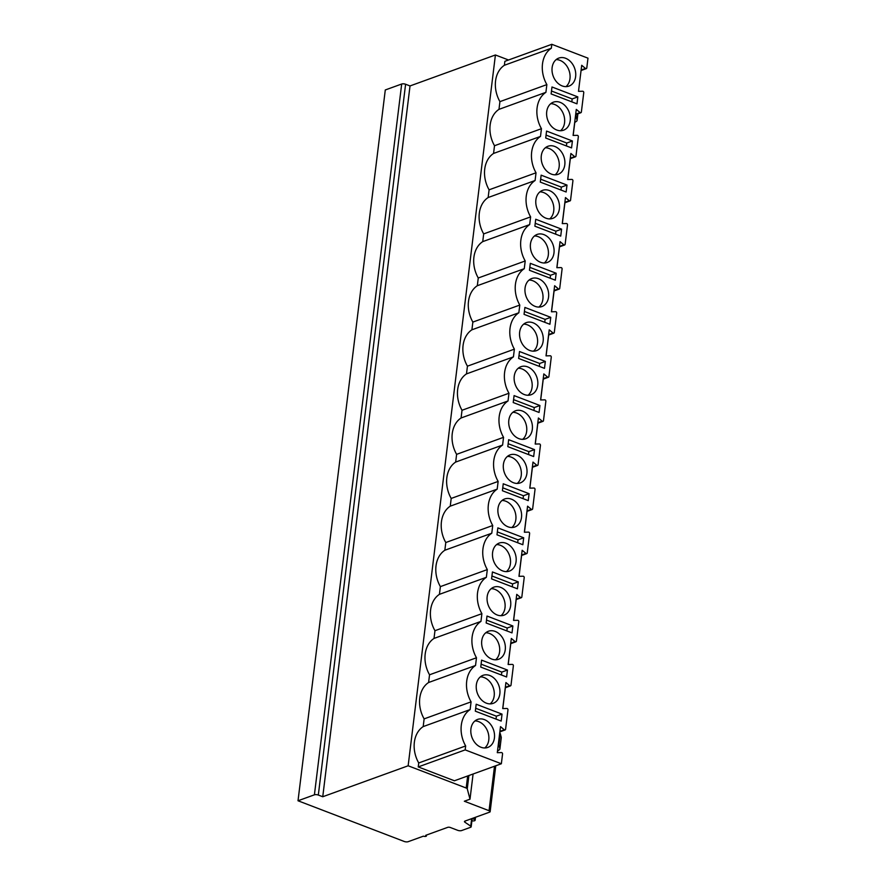 <?xml version="1.0" encoding="UTF-8"?>
<svg xmlns="http://www.w3.org/2000/svg" width="886" height="886" viewBox="0 0 886 886"><rect width="100%" height="100%" fill="white"/><g stroke="black" fill="none" stroke-linecap="round" stroke-linejoin="round"><path stroke-width="1.33" d="M473.091 774.01L470.001 799.183L464.342 801.232L489.05 810.701A2.802 0.997 7 0 1 490.146 811.665A2.802 0.997 7 0 1 489.57 812.163L465.028 821.067A2.802 0.997 -173 0 0 464.452 821.577A2.802 0.997 -173 0 0 464.884 822.197L470.743 826.162A2.802 0.997 7 0 1 471.175 826.793A2.802 0.997 7 0 1 470.599 827.291L461.617 830.559A2.802 0.997 7 0 1 457.708 830.326L450.332 827.502A1.872 0.664 -173 0 0 447.718 827.347L425.668 835.343A1.872 0.664 7 0 1 426.387 835.985A1.872 0.664 7 0 1 425.324 836.439A1.872 0.664 7 0 1 423.408 836.162L408.136 841.7A2.802 0.997 7 0 1 404.226 841.467L298.017 800.767L385.288 89.962L401.69 84.015A2.802 0.997 7 0 1 405.6 84.248L410.019 85.942L495.418 54.976L508.52 59.993M495.418 54.976L408.147 765.781L466.191 788.019A2.802 0.997 7 0 1 467.265 788.839L470.001 799.183M418.724 762.968L465.659 745.946A27.134 20.777 70.1 0 1 470.123 709.575L423.187 726.598A27.134 20.777 70.1 0 0 418.724 762.968L418.236 766.922L454.407 780.776L501.354 763.754L465.172 749.888L418.236 766.922M504.389 65.276L504.865 61.322L551.812 44.3L551.325 48.243A27.134 20.777 70.1 0 0 546.861 84.613L499.925 101.635A27.134 20.777 70.1 0 1 504.389 65.276L551.325 48.243M470.123 709.575L471.075 701.856A27.134 20.777 70.1 0 1 475.538 665.486L476.48 657.766A27.134 20.777 70.1 0 1 480.954 621.396L481.895 613.677A27.134 20.777 70.1 0 1 486.359 577.307L487.311 569.587A27.134 20.777 70.1 0 1 491.774 533.228L492.727 525.498A27.134 20.777 70.1 0 1 497.19 489.138L498.142 481.419A27.134 20.777 70.1 0 1 502.606 445.049L503.547 437.33A27.134 20.777 70.1 0 1 508.021 400.959L508.963 393.24A27.134 20.777 70.1 0 1 513.426 356.87L514.378 349.15A27.134 20.777 70.1 0 1 518.842 312.78L519.794 305.061A27.134 20.777 70.1 0 1 524.257 268.691L525.21 260.971A27.134 20.777 70.1 0 1 529.673 224.601L530.614 216.882A27.134 20.777 70.1 0 1 535.089 180.511L536.03 172.792A27.134 20.777 70.1 0 1 540.493 136.422L541.446 128.703A27.134 20.777 70.1 0 1 545.909 92.332L498.973 109.355L499.925 101.635M498.973 109.355A27.134 20.777 70.1 0 0 494.51 145.725L493.557 153.444A27.134 20.777 70.1 0 0 489.094 189.814L488.142 197.534A27.134 20.777 70.1 0 0 483.678 233.904L482.737 241.623A27.134 20.777 70.1 0 0 478.263 277.994L477.321 285.713A27.134 20.777 70.1 0 0 472.858 322.083L471.906 329.802A27.134 20.777 70.1 0 0 467.443 366.173L466.49 373.892A27.134 20.777 70.1 0 0 462.027 410.262L461.074 417.982A27.134 20.777 70.1 0 0 456.611 454.352L455.67 462.071A27.134 20.777 70.1 0 0 451.195 498.441L450.254 506.161A27.134 20.777 70.1 0 0 445.791 542.531L444.838 550.25A27.134 20.777 70.1 0 0 440.375 586.621L439.423 594.34A27.134 20.777 70.1 0 0 434.96 630.699L434.007 638.429A27.134 20.777 70.1 0 0 429.544 674.789L428.602 682.508A27.134 20.777 70.1 0 0 424.128 718.878L423.187 726.598M471.075 701.856L424.128 718.878M545.909 92.332L546.861 84.613M501.354 763.754L502.55 754.008A1.119 0.864 70.1 0 0 501.498 752.579L497.301 752.668L500.501 726.631L504.289 729.776A1.119 0.864 70.1 0 0 505.585 729.244L507.966 709.919A1.119 0.864 70.1 0 0 506.903 708.49L502.716 708.578L505.917 682.541L509.705 685.686A1.119 0.864 70.1 0 0 511 685.155L513.371 665.829A1.119 0.864 70.1 0 0 512.318 664.4L508.132 664.489L511.333 638.452L515.12 641.597A1.119 0.864 70.1 0 0 516.416 641.065L518.786 621.739A1.119 0.864 70.1 0 0 517.734 620.311L513.548 620.399L516.748 594.362L520.536 597.507A1.119 0.864 70.1 0 0 521.832 596.976L524.202 577.65A1.119 0.864 70.1 0 0 523.15 576.221L518.963 576.31L522.153 550.272L525.952 553.418A1.119 0.864 70.1 0 0 527.236 552.886L529.618 533.571A1.119 0.864 70.1 0 0 528.565 532.132L524.368 532.22L527.569 506.183L531.356 509.328A1.119 0.864 70.1 0 0 532.652 508.797L535.022 489.482A1.119 0.864 70.1 0 0 533.97 488.042L529.784 488.142L532.984 462.093L536.772 465.25A1.119 0.864 70.1 0 0 538.068 464.707L540.438 445.392A1.119 0.864 70.1 0 0 539.386 443.952L535.199 444.052L538.4 418.004L542.188 421.16A1.119 0.864 70.1 0 0 543.483 420.617L545.854 401.303A1.119 0.864 70.1 0 0 544.801 399.863L540.615 399.963L543.816 373.914L547.603 377.071A1.119 0.864 70.1 0 0 548.899 376.528L551.269 357.213A1.119 0.864 70.1 0 0 550.217 355.773L546.031 355.873L549.22 329.825L553.019 332.981A1.119 0.864 70.1 0 0 554.304 332.438L556.685 313.123A1.119 0.864 70.1 0 0 555.633 311.684L551.435 311.783L554.636 285.735L558.424 288.891A1.119 0.864 70.1 0 0 559.719 288.36L562.089 269.034A1.119 0.864 70.1 0 0 561.037 267.594L556.851 267.694L560.052 241.645L563.839 244.802A1.119 0.864 70.1 0 0 565.135 244.27L567.505 224.944A1.119 0.864 70.1 0 0 566.453 223.516L562.267 223.604L565.467 197.556L569.255 200.712A1.119 0.864 70.1 0 0 570.551 200.181L572.921 180.855A1.119 0.864 70.1 0 0 571.869 179.426L567.682 179.515L570.883 153.477L574.671 156.623A1.119 0.864 70.1 0 0 575.966 156.091L578.337 136.765A1.119 0.864 70.1 0 0 577.284 135.337L573.098 135.425L576.288 109.388L580.086 112.533A1.119 0.864 70.1 0 0 581.371 112.001L583.752 92.676A1.119 0.864 70.1 0 0 582.7 91.247L578.503 91.336L581.703 65.298L585.491 68.443A1.119 0.864 70.1 0 0 586.787 67.912L587.983 58.166L551.812 44.3M465.659 745.946L465.172 749.888M556.762 130.02A14.907 11.418 70.1 0 0 563.551 130.198A14.907 11.418 70.1 0 0 570.207 116.509A14.907 11.418 70.1 0 0 560.162 102.355A14.907 11.418 70.1 0 0 553.385 102.178A14.907 11.418 70.1 0 0 546.728 115.867A14.907 11.418 70.1 0 0 556.762 130.02M551.358 174.099A14.907 11.418 70.1 0 0 558.136 174.287A14.907 11.418 70.1 0 0 564.792 160.599A14.907 11.418 70.1 0 0 554.747 146.445A14.907 11.418 70.1 0 0 547.969 146.268A14.907 11.418 70.1 0 0 541.313 159.956A14.907 11.418 70.1 0 0 551.358 174.099M545.942 218.189A14.907 11.418 70.1 0 0 552.72 218.377A14.907 11.418 70.1 0 0 559.376 204.688A14.907 11.418 70.1 0 0 549.342 190.534A14.907 11.418 70.1 0 0 542.553 190.357A14.907 11.418 70.1 0 0 535.897 204.046A14.907 11.418 70.1 0 0 545.942 218.189M540.526 262.278A14.907 11.418 70.1 0 0 547.304 262.466A14.907 11.418 70.1 0 0 553.971 248.778A14.907 11.418 70.1 0 0 543.926 234.624A14.907 11.418 70.1 0 0 537.149 234.436A14.907 11.418 70.1 0 0 530.481 248.135A14.907 11.418 70.1 0 0 540.526 262.278M535.111 306.368A14.907 11.418 70.1 0 0 541.889 306.556A14.907 11.418 70.1 0 0 548.556 292.856A14.907 11.418 70.1 0 0 538.511 278.713A14.907 11.418 70.1 0 0 531.733 278.525A14.907 11.418 70.1 0 0 525.066 292.225A14.907 11.418 70.1 0 0 535.111 306.368M529.706 350.457A14.907 11.418 70.1 0 0 536.484 350.646A14.907 11.418 70.1 0 0 543.14 336.946A14.907 11.418 70.1 0 0 533.095 322.803A14.907 11.418 70.1 0 0 526.317 322.615A14.907 11.418 70.1 0 0 519.661 336.315A14.907 11.418 70.1 0 0 529.706 350.457M524.29 394.547A14.907 11.418 70.1 0 0 531.068 394.735A14.907 11.418 70.1 0 0 537.724 381.035A14.907 11.418 70.1 0 0 527.679 366.893A14.907 11.418 70.1 0 0 520.902 366.704A14.907 11.418 70.1 0 0 514.245 380.404A14.907 11.418 70.1 0 0 524.29 394.547M518.875 438.636A14.907 11.418 70.1 0 0 525.653 438.825A14.907 11.418 70.1 0 0 532.309 425.125A14.907 11.418 70.1 0 0 522.275 410.982A14.907 11.418 70.1 0 0 515.486 410.794A14.907 11.418 70.1 0 0 508.83 424.494A14.907 11.418 70.1 0 0 518.875 438.636M513.459 482.726A14.907 11.418 70.1 0 0 520.237 482.914A14.907 11.418 70.1 0 0 526.904 469.215A14.907 11.418 70.1 0 0 516.859 455.072A14.907 11.418 70.1 0 0 510.081 454.883A14.907 11.418 70.1 0 0 503.414 468.583A14.907 11.418 70.1 0 0 513.459 482.726M508.043 526.816A14.907 11.418 70.1 0 0 514.832 526.993A14.907 11.418 70.1 0 0 521.489 513.304A14.907 11.418 70.1 0 0 511.443 499.161A14.907 11.418 70.1 0 0 504.666 498.973A14.907 11.418 70.1 0 0 497.998 512.662A14.907 11.418 70.1 0 0 508.043 526.816M502.639 570.905A14.907 11.418 70.1 0 0 509.417 571.082A14.907 11.418 70.1 0 0 516.073 557.394A14.907 11.418 70.1 0 0 506.028 543.251A14.907 11.418 70.1 0 0 499.25 543.063A14.907 11.418 70.1 0 0 492.594 556.751A14.907 11.418 70.1 0 0 502.639 570.905M497.223 614.995A14.907 11.418 70.1 0 0 504.001 615.172A14.907 11.418 70.1 0 0 510.657 601.483A14.907 11.418 70.1 0 0 500.612 587.34A14.907 11.418 70.1 0 0 493.834 587.152A14.907 11.418 70.1 0 0 487.178 600.841A14.907 11.418 70.1 0 0 497.223 614.995M491.808 659.084A14.907 11.418 70.1 0 0 498.585 659.262A14.907 11.418 70.1 0 0 505.241 645.573A14.907 11.418 70.1 0 0 495.208 631.419A14.907 11.418 70.1 0 0 488.419 631.242A14.907 11.418 70.1 0 0 481.762 644.93A14.907 11.418 70.1 0 0 491.808 659.084M486.392 703.174A14.907 11.418 70.1 0 0 493.17 703.351A14.907 11.418 70.1 0 0 499.837 689.662A14.907 11.418 70.1 0 0 489.792 675.509A14.907 11.418 70.1 0 0 483.014 675.331A14.907 11.418 70.1 0 0 476.347 689.02A14.907 11.418 70.1 0 0 486.392 703.174M480.976 747.252A14.907 11.418 70.1 0 0 487.765 747.441A14.907 11.418 70.1 0 0 494.421 733.752A14.907 11.418 70.1 0 0 484.376 719.598A14.907 11.418 70.1 0 0 477.598 719.421A14.907 11.418 70.1 0 0 470.931 733.11A14.907 11.418 70.1 0 0 480.976 747.252M562.178 85.931A14.907 11.418 70.1 0 0 568.956 86.108A14.907 11.418 70.1 0 0 575.623 72.419A14.907 11.418 70.1 0 0 565.578 58.266A14.907 11.418 70.1 0 0 558.8 58.088A14.907 11.418 70.1 0 0 552.133 71.777A14.907 11.418 70.1 0 0 562.178 85.931M577.827 96.884L551.978 86.983L551.125 93.927L576.974 103.828L577.827 96.884L572.168 98.944L551.48 91.014M572.411 140.974L546.562 131.073L545.71 138.017L571.559 147.918L572.411 140.974L566.752 143.034L546.064 135.104M566.996 185.063L541.147 175.162L540.294 182.106L566.143 192.007L566.996 185.063L561.347 187.123L540.648 179.194M561.58 229.153L535.731 219.252L534.878 226.196L560.727 236.097L561.58 229.153L555.932 231.202L535.244 223.272M556.175 273.242L530.315 263.341L529.463 270.285L555.323 280.186L556.175 273.242L550.516 275.291L529.828 267.362M550.76 317.332L524.911 307.431L524.058 314.364L549.907 324.276L550.76 317.332L545.1 319.381L524.412 311.451M545.344 361.422L519.495 351.52L518.642 358.453L544.491 368.366L545.344 361.422L539.685 363.47L518.997 355.541M539.928 405.511L514.079 395.599L513.227 402.543L539.076 412.455L539.928 405.511L534.28 407.56L513.581 399.63M534.513 449.601L508.664 439.689L507.811 446.633L533.671 456.545L534.513 449.601L528.864 451.65L508.176 443.72M529.108 493.69L503.248 483.778L502.395 490.722L528.255 500.634L529.108 493.69L523.449 495.739L502.761 487.809M523.692 537.78L497.843 527.868L496.991 534.812L522.84 544.724L523.692 537.78L518.033 539.829L497.345 531.899M518.277 581.869L492.428 571.957L491.575 578.901L517.424 588.813L518.277 581.869L512.617 583.918L491.929 575.989M512.861 625.959L487.012 616.047L486.159 622.991L512.008 632.892L512.861 625.959L507.213 628.008L486.514 620.078M507.456 670.049L481.596 660.136L480.744 667.08L506.604 676.982L507.456 670.049L501.797 672.097L481.109 664.168M502.041 714.127L476.181 704.226L475.328 711.17L501.188 721.071L502.041 714.127L496.381 716.187L475.693 708.257M565.955 86.64A14.907 11.418 70.1 0 0 569.632 72.53A14.907 11.418 70.1 0 0 559.919 60.326A14.907 11.418 70.1 0 0 556.153 59.606M560.539 130.729A14.907 11.418 70.1 0 0 564.216 116.62A14.907 11.418 70.1 0 0 554.503 104.415A14.907 11.418 70.1 0 0 550.738 103.695M555.123 174.819A14.907 11.418 70.1 0 0 558.8 160.709A14.907 11.418 70.1 0 0 549.098 148.494A14.907 11.418 70.1 0 0 545.322 147.785M549.719 218.908A14.907 11.418 70.1 0 0 553.385 204.799A14.907 11.418 70.1 0 0 543.683 192.583A14.907 11.418 70.1 0 0 539.906 191.874M544.303 262.998A14.907 11.418 70.1 0 0 547.969 248.888A14.907 11.418 70.1 0 0 538.267 236.673A14.907 11.418 70.1 0 0 534.491 235.964M538.887 307.088A14.907 11.418 70.1 0 0 542.564 292.978A14.907 11.418 70.1 0 0 532.851 280.762A14.907 11.418 70.1 0 0 529.086 280.054M533.472 351.177A14.907 11.418 70.1 0 0 537.149 337.068A14.907 11.418 70.1 0 0 527.447 324.852A14.907 11.418 70.1 0 0 523.67 324.143M528.056 395.267A14.907 11.418 70.1 0 0 531.733 381.157A14.907 11.418 70.1 0 0 522.031 368.941A14.907 11.418 70.1 0 0 518.255 368.233M522.651 439.356A14.907 11.418 70.1 0 0 526.317 425.247A14.907 11.418 70.1 0 0 516.616 413.031A14.907 11.418 70.1 0 0 512.839 412.311M517.236 483.435A14.907 11.418 70.1 0 0 520.902 469.336A14.907 11.418 70.1 0 0 511.2 457.121A14.907 11.418 70.1 0 0 507.423 456.401M511.82 527.524A14.907 11.418 70.1 0 0 515.497 513.426A14.907 11.418 70.1 0 0 505.784 501.21A14.907 11.418 70.1 0 0 502.019 500.49M506.404 571.614A14.907 11.418 70.1 0 0 510.081 557.504A14.907 11.418 70.1 0 0 500.38 545.3A14.907 11.418 70.1 0 0 496.603 544.58M500.989 615.704A14.907 11.418 70.1 0 0 504.666 601.594A14.907 11.418 70.1 0 0 494.964 589.389A14.907 11.418 70.1 0 0 491.187 588.669M495.584 659.793A14.907 11.418 70.1 0 0 499.25 645.684A14.907 11.418 70.1 0 0 489.548 633.479A14.907 11.418 70.1 0 0 485.772 632.759M490.168 703.883A14.907 11.418 70.1 0 0 493.834 689.773A14.907 11.418 70.1 0 0 484.133 677.568A14.907 11.418 70.1 0 0 480.356 676.849M484.753 747.972A14.907 11.418 70.1 0 0 488.43 733.863A14.907 11.418 70.1 0 0 478.717 721.647A14.907 11.418 70.1 0 0 474.951 720.938M475.538 665.486L428.602 682.508M476.48 657.766L429.544 674.789M480.954 621.396L434.007 638.429M481.895 613.677L434.96 630.699M486.359 577.307L439.423 594.34M487.311 569.587L440.375 586.621M491.774 533.228L444.838 550.25M492.727 525.498L445.791 542.531M497.19 489.138L450.254 506.161M498.142 481.419L451.195 498.441M502.606 445.049L455.67 462.071M503.547 437.33L456.611 454.352M508.021 400.959L461.074 417.982M508.963 393.24L462.027 410.262M513.426 356.87L466.49 373.892M514.378 349.15L467.443 366.173M518.842 312.78L471.906 329.802M519.794 305.061L472.858 322.083M524.257 268.691L477.321 285.713M525.21 260.971L478.263 277.994M529.673 224.601L482.737 241.623M530.614 216.882L483.678 233.904M535.089 180.511L488.142 197.534M536.03 172.792L489.094 189.814M540.493 136.422L493.557 153.444M541.446 128.703L494.51 145.725M571.813 101.857L572.168 98.944M566.398 145.946L566.752 143.034M560.982 190.036L561.347 187.123M555.577 234.125L555.932 231.202M550.162 278.215L550.516 275.291M544.746 322.294L545.1 319.381M539.33 366.383L539.685 363.47M533.915 410.473L534.28 407.56M528.51 454.562L528.864 451.65M523.094 498.652L523.449 495.739M517.679 542.741L518.033 539.829M512.263 586.831L512.617 583.918M506.847 630.921L507.213 628.008M501.443 675.01L501.797 672.097M496.027 719.1L496.381 716.187M498.32 744.384A2.492 0.886 7 0 1 498.862 744.794L499.87 748.615A7.022 2.492 7 0 1 499.892 748.969A7.022 2.492 7 0 1 499.283 749.833L497.5 751.051M298.017 800.767L314.408 794.82A2.802 0.997 7 0 1 318.318 795.052L322.748 796.747L408.147 765.781M470.809 818.963L471.562 819.484A2.802 0.997 7 0 1 471.994 820.104L471.175 826.793M410.019 85.942L322.748 796.747M472.072 818.509L474.065 819.273A2.802 0.997 7 0 1 475.151 820.226A2.802 0.997 7 0 1 471.906 820.824M499.704 733.099A2.492 0.886 7 0 1 500.247 733.508L501.255 737.329A7.022 2.492 7 0 1 501.277 737.684L499.892 748.969M498.862 744.794L500.247 733.508M575.501 115.856A2.492 0.886 7 0 1 576.033 116.265L577.041 120.086A7.022 2.492 7 0 1 577.074 120.441A7.022 2.492 7 0 1 576.454 121.304L574.682 122.534M576.265 114.383L576.033 116.265M467.664 775.97L466.191 788.019M585.491 68.443L581.127 70.027M580.086 112.533L575.712 114.117M574.671 156.623L570.296 158.206M569.255 200.712L564.88 202.296M563.839 244.802L559.465 246.386M558.424 288.891L554.06 290.475M553.019 332.981L548.644 334.565M547.603 377.071L543.229 378.654M542.188 421.16L537.813 422.744M536.772 465.25L532.397 466.833M531.356 509.328L526.993 510.923M525.952 553.418L521.577 555.013M520.536 597.507L516.161 599.091M515.12 641.597L510.746 643.181M509.705 685.686L505.33 687.27M504.289 729.776L499.925 731.36M468.904 775.527L467.265 788.839M494.51 766.235L489.05 810.701M465.017 821.067L464.884 822.197M471.562 819.484L470.743 826.162M401.69 84.015L314.408 794.82M405.6 84.248L318.318 795.052M474.254 817.723L474.065 819.273M499.87 748.615L501.255 737.329M577.816 113.829L577.041 120.086M581.061 70.526L586.288 68.632M575.645 114.615L580.873 112.721M570.241 158.705L575.457 156.8M564.825 202.783L570.052 200.889M559.409 246.873L564.637 244.979M553.994 290.962L559.221 289.069M548.578 335.052L553.805 333.158M543.173 379.142L548.39 377.248M537.758 423.231L542.985 421.337M532.342 467.321L537.569 465.427M526.926 511.41L532.154 509.516M521.511 555.5L526.738 553.606M516.106 599.589L521.322 597.696M510.69 643.679L515.918 641.785M505.275 687.769L510.502 685.875M499.859 731.858L505.086 729.953M490.146 811.665L495.772 765.781M497.389 752.668L497.589 750.996M499.782 733.143L499.948 731.825M502.794 708.578L505.352 687.735M508.21 664.489L510.768 643.646M513.625 620.399L516.184 599.556M519.041 576.31L521.599 555.467M524.457 532.22L527.015 511.377M529.861 488.131L532.42 467.287M535.277 444.041L537.835 423.198M540.693 399.963L543.251 379.108M546.108 355.873L548.667 335.03M551.524 311.783L554.082 290.94M556.929 267.694L559.487 246.851M562.344 223.604L564.903 202.761M567.76 179.515L570.318 158.672M573.176 135.425L574.759 122.467M426.387 835.985L426.509 835.033M475.151 820.226L475.516 817.257M577.074 120.441L577.882 113.796"/></g></svg>
